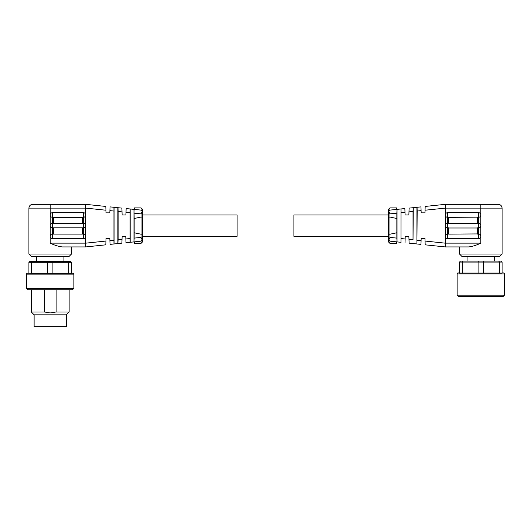 <?xml version="1.0" encoding="UTF-8"?>
<svg xmlns="http://www.w3.org/2000/svg" width="531" height="531" viewBox="0 0 531 531"><rect width="100%" height="100%" fill="white"/><g stroke="black" fill="none" stroke-linecap="round" stroke-linejoin="round"><path stroke-width="0.8" d="M26.55 288.333L73.869 288.333L72.448 289.747L27.97 289.747L26.55 288.333L26.55 274.135A0.949 0.949 0 0 1 27.499 273.186L28.913 273.186L27.499 273.186M72.92 273.186L71.499 273.186L72.92 273.186A0.949 0.949 0 0 1 73.869 274.135L73.869 288.333M142.474 236.282L237.111 236.282L237.111 214.989L142.474 214.989M141.054 210.11L141.054 207.893L142.474 209.314L142.474 234.098L141.067 234.211L141.067 237.397L134.157 238.114L134.157 232.77L141.067 234.211M142.474 217.172L141.054 217.046L141.054 234.224M141.054 217.046L134.157 218.5L134.157 232.77M71.499 254.024L69.136 256.393L31.283 256.393L28.913 254.024L71.499 254.024L71.499 246.928L85.697 246.928L85.697 204.342L85.697 208.106L105.948 210.216L105.815 206.44L85.697 204.342L32.703 204.342L50.206 204.342L50.206 214.989C50.352 213.555 51.135 212.765 52.576 212.626L83.327 212.626C84.768 212.765 85.557 213.555 85.697 214.989C85.557 216.429 84.768 217.212 83.327 217.358L83.327 223.272C84.768 223.412 85.557 224.201 85.697 225.635C85.557 227.069 84.768 227.859 83.327 227.998L83.327 233.919C84.768 234.058 85.557 234.848 85.697 236.282C85.557 237.715 84.768 238.505 83.327 238.645L52.576 238.645C51.135 238.505 50.352 237.715 50.206 236.282C50.352 234.848 51.135 234.058 52.576 233.919L52.576 227.998C51.135 227.859 50.352 227.069 50.206 225.635C50.352 224.201 51.135 223.412 52.576 223.272L52.576 217.358C51.135 217.212 50.352 216.422 50.206 214.989L50.206 243.145C54.441 245.196 58.476 246.457 62.326 246.928L85.697 246.928L105.815 244.831L106.041 238.412L109.831 238.412L110.036 244.393L113.946 243.988L113.946 207.289L117.995 207.707L118.128 211.484L122.024 211.889L121.891 208.112L117.995 207.707M36.486 256.393L36.486 261.358M63.932 256.393L63.932 261.358M69.136 289.747L69.136 311.989L56.12 311.989L50.206 312.938L44.299 311.989L44.299 289.747M50.206 314.83L66.295 314.83L66.295 326.658L34.123 326.658L34.123 314.83L50.206 314.83M142.474 234.098L142.474 241.957L141.054 243.377L134.429 243.377L134.429 241.851M141.054 243.377L141.054 241.16L142.474 239.594L142.162 239.946L141.067 237.397M142.474 211.677L141.067 210.11L134.024 209.38L134.157 218.5M134.157 213.157L141.067 213.874L142.162 211.325M141.067 213.874L141.067 217.06M141.054 207.893L134.429 207.893L134.429 209.42M134.429 207.893L134.024 209.38M134.111 210.349L134.091 209.898M134.157 238.114L133.958 242.906L134.429 243.377M130.175 242.295L133.958 241.904L133.958 209.373L130.175 208.975L130.175 242.295L125.993 242.733L125.767 236.282L122.13 236.282L122.024 239.381L118.128 239.786L118.128 211.484M134.024 241.897L141.067 241.16M122.024 211.889L122.13 214.989L125.913 214.989L126.139 208.557L130.175 208.975M130.095 242.302L130.095 208.968M118.128 239.786L117.869 243.576L121.891 243.158L122.024 239.381M114.085 207.302L114.085 243.968L117.869 243.576L117.869 207.694M121.891 243.158L117.995 243.563M105.948 210.216L106.041 212.858L109.831 212.858L110.036 206.878L113.946 207.289M105.948 241.054L85.697 243.165L85.697 246.928M83.327 238.645L83.327 233.919L82.385 234.111L82.385 227.806L83.327 227.998L83.327 223.272C84.768 223.412 85.557 224.201 85.697 225.635M83.327 233.919C84.768 234.058 85.557 234.848 85.697 236.282M52.576 212.626L52.576 217.358L83.327 217.358L83.327 212.626C84.768 212.765 85.557 213.555 85.697 214.989M83.327 223.272L82.385 223.465L82.385 217.159M53.518 217.159L53.518 223.465L52.576 223.272L52.576 227.998L53.518 227.806L53.518 234.111L52.576 233.919L52.576 238.645M82.385 234.111L53.518 234.111M82.385 227.806L53.518 227.806M53.518 223.465L82.385 223.465M32.258 261.358L29.862 261.358L28.913 262.307L31.614 262.307L32.258 261.358L70.557 261.358L71.499 262.307L68.798 262.307L68.154 261.358M52.609 261.358L52.908 262.307L47.511 262.307L47.511 273.319L31.614 273.319L31.614 262.307L47.511 262.307L47.81 261.358M52.908 262.307L68.798 262.307L68.798 273.319L52.908 273.319L52.908 262.307M31.614 273.319L28.913 273.186M28.913 273.319L28.913 262.307M71.499 262.307L71.499 273.319L68.798 273.319M47.511 273.319L52.908 273.319M32.716 273.186L46.409 273.186M54.009 273.186L67.703 273.186M56.12 289.747L56.12 311.989M31.283 289.747L31.283 311.989L44.299 311.989M459.501 272.954L458.08 272.954A0.949 0.949 0 0 0 457.131 273.896L504.45 273.896A0.949 0.949 0 0 0 503.501 272.954L502.087 272.954M502.087 262.068L502.087 273.08L459.501 273.08L459.501 262.068L460.443 261.126L501.138 261.126L502.087 262.068L499.386 262.068L498.742 261.126M388.526 214.989L293.889 214.989L293.889 236.282L388.526 236.282M502.087 254.024L499.717 256.393L461.864 256.393L459.501 254.024L502.087 254.024L502.087 208.125L480.794 208.125L480.794 214.989A2.363 2.363 0 0 0 478.424 212.626L447.673 212.626C446.232 212.765 445.443 213.555 445.303 214.989L445.303 236.282A2.363 2.363 0 0 0 447.673 238.645L478.424 238.645C479.865 238.505 480.648 237.715 480.794 236.282A2.363 2.363 0 0 0 478.424 233.919L478.424 227.998C479.865 227.859 480.648 227.069 480.794 225.635A2.363 2.363 0 0 0 478.424 223.272L478.424 217.358L477.482 217.159L477.482 223.465L447.673 223.272C446.232 223.412 445.443 224.201 445.303 225.635A2.363 2.363 0 0 0 447.673 227.998L478.424 227.998L478.424 223.272L477.482 223.465M445.303 246.928L468.674 246.928C472.524 246.457 476.559 245.196 480.794 243.145L445.303 243.145L445.303 246.928L445.303 243.165L425.052 241.054L425.185 244.831L445.303 246.928L459.501 246.928L459.501 254.024M413.151 207.694L409.109 208.112L408.976 211.889L413.025 211.471L413.151 207.694L417.054 207.289L417.18 211.039L421.096 210.628L421.169 212.858L424.959 212.858L425.185 206.44L445.303 204.342L445.303 214.989A2.363 2.363 0 0 0 447.673 217.358L477.482 217.159M483.19 261.126L483.489 262.068L478.092 262.068L478.391 261.126M499.386 273.08L499.386 262.068L483.489 262.068L483.489 273.08M457.131 273.896L457.131 295.19L504.45 295.19L504.45 273.896M457.131 295.19L458.552 296.61L503.03 296.61L504.45 295.19M388.526 217.172L389.933 217.06L389.933 213.874L396.843 213.157L397.042 209.373L397.042 241.904L396.843 238.114L389.933 237.397L388.838 239.946L388.526 239.594L389.946 241.16L389.946 243.377L388.526 241.957L388.526 209.314L389.946 207.893L396.571 207.893L396.571 209.42M389.946 207.893L389.946 210.11L388.526 211.677L388.838 211.325L389.933 213.874M388.526 234.098L389.946 234.224L389.933 217.06M389.933 237.397L389.933 234.211M396.571 241.851L389.933 241.16L396.976 241.897L396.571 241.851L396.571 243.377L389.946 243.377M389.946 234.224L396.843 232.77L396.843 218.5L389.946 217.046M401.051 208.955L400.978 242.309L400.978 208.962L404.861 208.557L397.042 209.373L396.571 207.893M396.843 213.157L396.843 218.5M396.843 238.114L396.843 232.77M396.571 243.377L397.042 241.904L401.051 242.322M396.889 240.921L396.909 241.373M396.976 209.38L389.933 210.11M408.976 211.889L408.87 214.989L405.087 214.989L404.861 208.557M405.007 242.733L405.14 238.977L401.184 238.565M413.025 211.471L413.025 239.8L408.976 239.381L408.87 236.282L405.233 236.282L405.14 238.977M413.277 207.681L413.025 239.8M408.976 239.381L409.109 243.158L413.151 243.576M416.915 207.302L416.915 243.968L413.277 243.59M417.054 207.289L420.964 206.878L421.096 210.628M417.18 211.039L416.915 243.968M425.052 241.054L424.959 238.412L421.169 238.412L420.964 244.393L417.054 243.988M445.303 243.145L445.303 236.282C445.443 234.848 446.232 234.058 447.673 233.919L447.673 238.645M447.673 212.626L447.673 233.919L448.615 234.111L448.615 227.806M445.303 204.342L498.297 204.342L480.794 204.342L480.794 208.125L445.303 208.125L425.052 210.216M478.424 212.626L478.424 217.358C479.865 217.212 480.648 216.422 480.794 214.989L480.794 243.145M478.424 238.645L478.424 233.919L448.615 234.111M462.846 261.126L462.202 262.068L478.092 262.068L478.092 273.08M462.202 273.08L462.202 262.068L459.501 262.068M26.55 274.135L73.869 274.135M126.006 212.307L129.962 212.719M129.962 238.552L125.86 238.977M109.904 210.628L113.82 211.039M113.82 240.231L109.904 240.643M85.697 208.125L28.913 208.125C29.145 205.836 30.406 204.574 32.703 204.342M85.697 243.145L50.206 243.145M401.184 212.705L404.994 212.307M421.096 240.643L417.18 240.231M448.615 223.465L448.615 217.159M477.482 227.806L477.482 234.111M66.295 314.83L69.136 311.989M28.913 254.024L28.913 208.125M34.123 314.83L31.283 311.989M467.068 256.393L467.068 261.126M502.087 208.125C501.855 205.836 500.594 204.574 498.297 204.342M494.514 256.393L494.514 261.126"/></g></svg>
